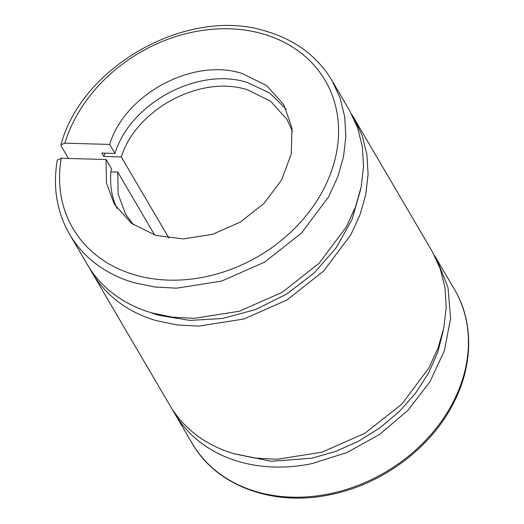 <?xml version="1.0" encoding="UTF-8"?>
<svg xmlns="http://www.w3.org/2000/svg" width="524" height="524" viewBox="0 0 524 524"><rect width="100%" height="100%" fill="white"/><g stroke="black" fill="none" stroke-linecap="round" stroke-linejoin="round"><path stroke-width="0.79" d="M151.626 312.841L172.403 317.158L194.293 318.337L239.291 311.256L282.285 292.281L319.142 263.238L346.325 226.918L355.423 207.111L361.206 186.826L363.538 166.56L362.359 146.799L357.702 128.033L349.678 110.702L331.993 80.545L340.024 97.87L344.681 116.642L345.853 136.397L343.521 156.663L337.738 176.948L328.64 196.762L301.464 233.075L264.607 262.118L221.606 281.093L176.614 288.174L154.718 286.995L133.941 282.678A152.065 122.57 149.6 0 1 69.627 234.352L87.305 264.515A152.065 122.57 149.6 0 0 151.626 312.841M331.993 80.545C317.537 56.533 295.791 40.158 266.742 31.42C189.275 5.98 82.301 64.937 60.941 144.742L61.164 146.019L68.454 158.464M292.458 131.537L287.067 119.551L270.646 101.243L247.485 89.814C200.98 74.519 136.017 109.077 121.332 156.951L103.831 156.473L101.846 153.087L114.972 153.447L109.68 144.414C124.876 93.999 193.297 57.424 242.265 73.543L266.585 85.543L283.825 104.767L292.019 128.092L291.272 153.951L281.657 179.863L264.096 203.332L240.28 222.097L212.502 234.352L183.426 238.931L155.851 235.381L131.537 223.381L114.297 204.163L106.457 182.981L106.071 159.499L61.262 158.268L57.28 160.075M106.071 159.499L111.363 168.525A98.257 79.203 149.6 0 0 117.127 208.559M110.964 171.846L117.73 172.036L118.175 194.201L125.609 214.205L133.437 224.757M154.652 235.021L117.73 172.036M121.332 156.951L168.918 238.119M60.941 144.742L64.871 143.183L109.68 144.414M360.604 189.649L352.076 219.366L336.244 247.721L314 273.115L286.602 294.108L255.614 309.507L222.772 318.448L189.95 320.419L159.001 315.31A145.633 117.389 149.6 0 1 150.853 312.612M351.866 114.638L354.231 118.47L362.254 135.795L366.911 154.567L368.09 174.322L365.759 194.587L359.975 214.873L350.877 234.687L323.694 271L286.838 300.042L243.843 319.018L198.845 326.098L176.955 324.919L156.172 320.603A152.065 122.57 149.6 0 1 91.857 272.277A152.065 122.57 149.6 0 1 89.67 268.347M354.231 118.47L432.307 251.651L440.33 268.982L444.987 287.748L446.166 307.509L443.835 327.775L438.051 348.06L428.953 367.874L401.777 404.187L364.914 433.23L321.919 452.205L276.921 459.286L255.031 458.107L234.254 453.791A152.065 122.57 149.6 0 1 169.933 405.465L91.857 272.277M114.972 153.447C130.168 103.032 198.589 66.456 247.557 82.576L269.69 92.997L286.287 109.392M103.831 156.473L104.964 153.172M172.298 409.296A152.065 122.57 -30.4 0 0 174.485 413.226A152.065 122.57 -30.4 0 0 312.147 463.57L347.242 452.422L379.841 434.285L407.973 410.253L429.942 381.773L444.437 350.549L450.581 318.481L448.007 287.479L436.859 259.419L434.494 255.588M233.481 453.561L271.183 461.29L311.872 458.186L335.688 451.406L358.599 441.195L379.933 427.839L399.052 411.759L415.375 393.419L428.422 373.376L437.802 352.226L443.239 330.598M61.262 158.268A146.216 117.861 -30.4 0 0 134.766 274.877A146.216 117.861 -30.4 0 0 322.876 190.605A146.216 117.861 -30.4 0 0 263.356 34.047A146.216 117.861 -30.4 0 0 64.871 143.183M192.17 443.389C216.425 486.187 273.777 507.042 330.768 494.564C381.78 484.386 430.158 448.655 452.933 404.233C473.257 365.955 474.024 322.247 454.537 289.582A152.065 122.57 149.6 0 1 329.832 493.732A152.065 122.57 149.6 0 1 192.17 443.389L174.485 413.226M57.299 159.971C52.695 187.206 56.802 212.004 69.627 234.352M454.537 289.582L436.859 259.419"/></g></svg>
